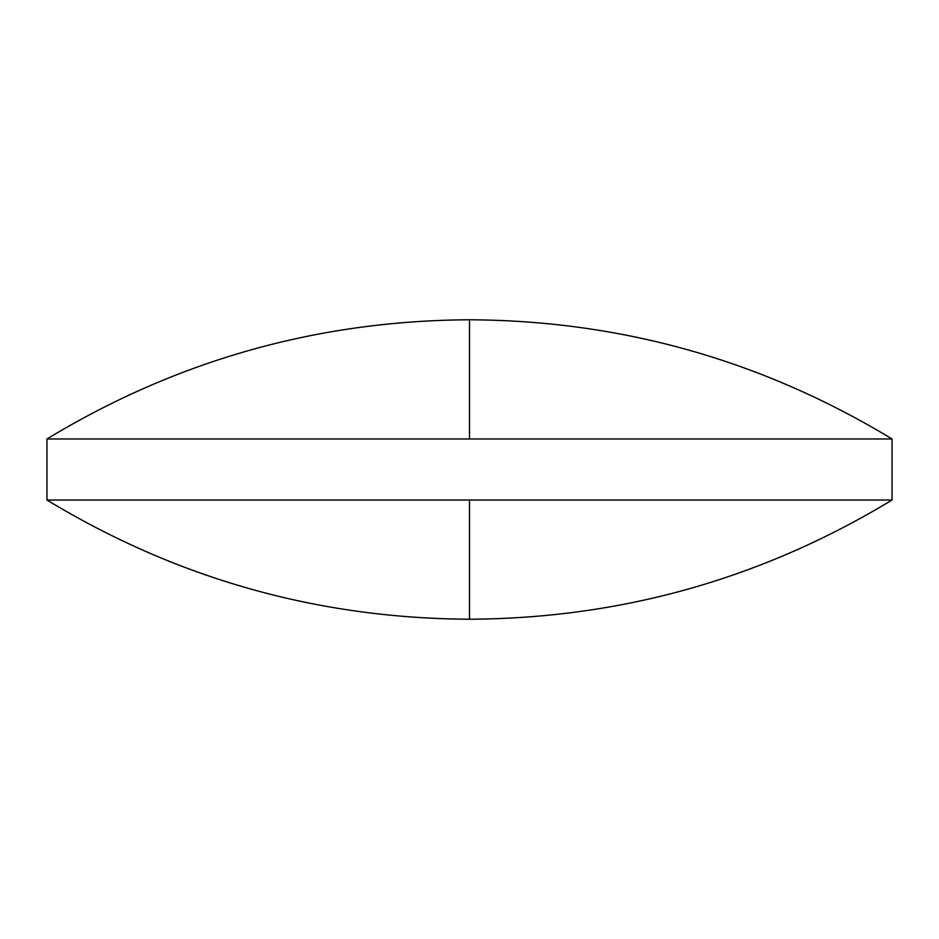 <?xml version="1.0" encoding="UTF-8"?>
<svg xmlns="http://www.w3.org/2000/svg" width="939" height="939" viewBox="0 0 939 939"><rect width="100%" height="100%" fill="white"/><g stroke="black" fill="none" stroke-linecap="round" stroke-linejoin="round"><path stroke-width="1.41" d="M469.5 500.018L46.95 500.018C176.814 578.694 317.664 618.425 469.5 619.224L469.5 500.018L892.05 500.018L892.05 438.983L46.95 438.983L46.95 500.018M892.05 438.983C762.186 360.306 621.336 320.575 469.5 319.776L469.5 438.983M469.5 619.224C621.336 618.425 762.186 578.694 892.05 500.018M469.5 319.776C317.664 320.575 176.814 360.306 46.95 438.983"/></g></svg>
